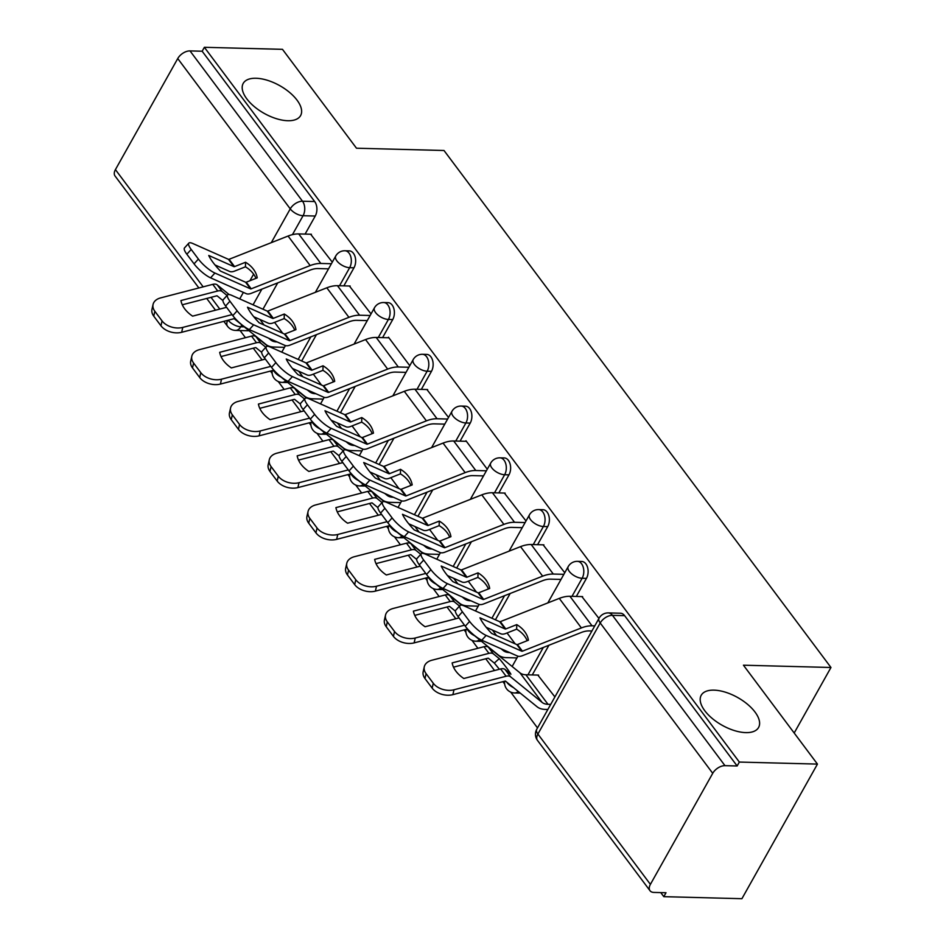 <?xml version="1.0" encoding="UTF-8"?>
<svg xmlns="http://www.w3.org/2000/svg" width="946" height="946" viewBox="0 0 946 946"><rect width="100%" height="100%" fill="white"/><g stroke="black" fill="none" stroke-linecap="round" stroke-linejoin="round"><path stroke-width="1.42" d="M287.809 120.721A32.897 15.905 -150.7 0 1 254.261 106.579A32.897 15.905 -150.7 0 1 243.217 83.39A32.897 15.905 -150.7 0 1 256.011 78.258A32.897 15.905 -150.7 0 1 289.559 92.401A32.897 15.905 -150.7 0 1 300.603 115.589A32.897 15.905 -150.7 0 1 287.809 120.721M745.791 732.618A32.897 15.905 -150.7 0 1 712.243 718.463A32.897 15.905 -150.7 0 1 701.211 695.286A32.897 15.905 -150.7 0 1 713.994 690.142A32.897 15.905 -150.7 0 1 747.541 704.297A32.897 15.905 -150.7 0 1 758.586 727.474A32.897 15.905 -150.7 0 1 745.791 732.618M343.847 285.858L353.981 267.789A10.276 6.634 -88.5 0 0 353.426 253.303A10.276 6.634 -88.5 0 0 349.287 250.879L344.971 250.761A10.276 6.634 91.5 0 1 349.098 253.197A10.276 6.634 91.5 0 1 349.665 267.683L339.531 285.739M382.586 337.627L392.732 319.559A10.276 6.634 -88.5 0 0 392.164 305.073A10.276 6.634 -88.5 0 0 388.026 302.649L383.709 302.531A10.276 6.634 91.5 0 1 387.848 304.955A10.276 6.634 91.5 0 1 388.416 319.441L378.27 337.509M421.337 389.385L431.471 371.329A10.276 6.634 -88.5 0 0 430.915 356.843A10.276 6.634 -88.5 0 0 426.776 354.407L422.46 354.301A10.276 6.634 91.5 0 1 426.599 356.725A10.276 6.634 91.5 0 1 427.154 371.21L417.02 389.279M460.075 441.155L470.221 423.087A10.276 6.634 -88.5 0 0 469.654 408.601A10.276 6.634 -88.5 0 0 465.515 406.177L461.199 406.059A10.276 6.634 91.5 0 1 465.337 408.495A10.276 6.634 91.5 0 1 465.905 422.98L455.759 441.037M498.826 492.913L508.96 474.857A10.276 6.634 -88.5 0 0 508.404 460.371A10.276 6.634 -88.5 0 0 504.265 457.935L499.949 457.829A10.276 6.634 91.5 0 1 504.088 460.253A10.276 6.634 91.5 0 1 504.644 474.738L494.51 492.807M537.576 544.683L547.71 526.615A10.276 6.634 -88.5 0 0 547.143 512.129A10.276 6.634 -88.5 0 0 543.004 509.705L538.688 509.587A10.276 6.634 91.5 0 1 542.827 512.023A10.276 6.634 91.5 0 1 543.394 526.508L533.248 544.565M576.315 596.453L586.449 578.384A10.276 6.634 -88.5 0 0 585.893 563.899A10.276 6.634 -88.5 0 0 581.755 561.475L577.438 561.356A10.276 6.634 91.5 0 1 581.577 563.781A10.276 6.634 91.5 0 1 582.133 578.266L571.999 596.335M240.071 330.532L245.44 337.698M253.28 348.187L262.077 359.929M270.426 371.08L272.176 373.434M278.23 381.51L284.178 389.468M292.03 399.945L300.816 411.699M309.165 422.85L310.927 425.192M316.969 433.28L322.929 441.226M330.769 451.715L339.567 463.457M347.915 474.608L349.665 476.961M355.72 485.05L361.668 492.996M369.519 503.485L378.317 515.227M386.654 526.378L388.416 528.719M394.47 536.808L400.418 544.766M408.258 555.243L417.056 566.997M425.404 578.136L427.154 580.489M433.209 588.578L439.157 596.524M447.009 607.013L455.806 618.755M464.143 629.906L465.905 632.259M471.959 640.336L477.907 648.294M485.759 658.771L494.545 670.525M502.894 681.676L504.644 684.017M510.698 692.105L537.505 727.923M660.769 892.598L663.808 896.666L666.008 892.74L653.84 892.421A10.276 6.078 143.2 0 1 650.02 890.73A10.276 6.078 143.2 0 1 650.399 884.368L712.728 773.308L600.213 622.988L537.884 734.049L650.399 884.368M817.45 764.096L739.346 762.062L204.371 47.3L282.476 49.334L356.488 148.215L444.005 150.497L830.966 667.486L743.438 665.204L817.45 764.096L741.912 898.7L663.808 896.666M198.861 287.962L115.034 175.98A10.276 6.078 -36.8 0 1 115.424 169.618L177.742 58.557A10.276 6.078 -36.8 0 1 190.004 50.907L202.16 51.226L314.675 201.545A10.276 6.634 91.5 0 1 315.243 216.031L305.097 234.088M277.722 282.889L262.953 309.212M202.16 51.226L204.371 47.3M737.147 765.976L624.632 615.669A10.276 6.634 -88.5 0 0 620.493 613.233L608.337 612.913A10.276 6.634 91.5 0 1 612.464 615.349L724.979 765.669L737.147 765.976L739.346 762.062M724.979 765.669A10.276 6.078 143.2 0 0 712.728 773.308M598.948 618.424L581.885 596.595M554.9 696.918L537.836 675.077M564.762 572.744L543.134 544.825M526.011 520.974L504.395 493.067M487.273 469.216L465.964 440.741L465.645 441.297M448.522 417.446L426.906 389.527M409.772 365.688L388.475 337.214L388.156 337.769M371.033 313.918L349.417 285.999M316.461 334.648L301.691 360.97M355.211 386.417L340.442 412.74M393.95 438.187L379.18 464.498M432.7 489.945L417.931 516.268M471.439 541.715L456.67 568.038M510.19 593.473L495.42 619.796M548.928 645.243L532.267 674.936M794.191 733.008L830.966 667.486M332.283 262.148L310.666 234.241M285.727 380.848A10.276 6.634 91.5 0 1 282.109 382.385L286.425 382.491A10.276 6.634 -88.5 0 0 287.596 382.361M324.478 432.618A10.276 6.634 91.5 0 1 320.848 434.143L325.164 434.261A10.276 6.634 -88.5 0 0 326.346 434.131M363.217 484.376A10.276 6.634 91.5 0 1 359.598 485.913L363.914 486.031A10.276 6.634 -88.5 0 0 365.085 485.889M401.967 536.145A10.276 6.634 91.5 0 1 398.337 537.683L402.653 537.789A10.276 6.634 -88.5 0 0 403.836 537.659M440.706 587.904A10.276 6.634 91.5 0 1 437.087 589.441L441.404 589.559A10.276 6.634 -88.5 0 0 442.574 589.429M479.456 639.673A10.276 6.634 91.5 0 1 475.826 641.211L480.154 641.317A10.276 6.634 -88.5 0 0 481.325 641.187M518.195 691.443A10.276 6.634 91.5 0 1 514.577 692.969L518.893 693.087A10.276 6.634 -88.5 0 0 520.064 692.957M241.809 324.88L240.745 326.772A10.276 6.634 91.5 0 1 235.507 330.414L247.675 330.733A10.276 6.634 -88.5 0 0 248.857 330.603M515.203 643.871L507.044 632.969M476.453 592.101L468.294 581.199M437.714 540.332L429.555 529.441M398.964 488.574L390.804 477.671M360.213 436.804L352.066 425.913M321.474 385.046L313.315 374.143M282.724 333.276L274.577 322.373M527.182 640.714A31.868 23.331 1.2 0 0 524.581 636.15A31.868 23.331 1.2 0 0 516.658 629.173L505.696 633.501A7.71 4.564 143.2 0 1 502.503 634.139A7.71 4.564 143.2 0 1 500.801 633.785L486.209 627.304M516.753 624.62L505.791 628.948A1.029 0.603 -36.8 0 1 505.14 628.984L479.965 617.821A31.868 8.088 -137.9 0 0 491.636 633.418L516.812 644.581A1.029 0.603 -36.8 0 0 517.462 644.545L528.424 640.217A31.868 23.331 1.2 0 0 524.675 631.597A31.868 23.331 1.2 0 0 516.753 624.62L516.658 629.173M594.762 625.885L592.03 625.814A25.696 15.207 143.2 0 0 581.388 627.931L522.429 651.179A1.029 0.603 -36.8 0 1 521.778 651.215L486.138 635.405L481.798 640.206A15.42 3.914 -137.9 0 1 465.278 626.217L469.606 621.427A15.42 3.914 42.1 0 0 486.138 635.405M591.9 630.982L589.169 630.911A19.015 11.246 143.2 0 0 581.293 632.484L522.334 655.732A7.71 4.564 -36.8 0 1 519.141 656.37A7.71 4.564 -36.8 0 1 517.438 656.016L481.798 640.206M582.618 596.607L569.93 596.287A25.696 15.207 143.2 0 0 559.287 598.392L500.328 621.652A1.029 0.603 -36.8 0 1 499.677 621.688L464.025 605.878A15.42 3.914 42.1 0 0 460.04 605.487A15.42 3.914 42.1 0 0 462.405 611.802L469.606 621.427M462.405 611.802L458.077 616.603L465.278 626.217M458.077 616.603A15.42 3.914 -137.9 0 1 455.7 610.288L460.04 605.487M499.358 669.271A31.868 3.784 -131.8 0 0 494.32 663.063L499.263 658.641A31.868 3.784 -131.8 0 1 506.205 667.344A31.868 3.784 -131.8 0 1 510.935 674.238L505.069 669.472A7.71 4.564 -36.8 0 0 502.669 668.692A7.71 4.564 -36.8 0 0 500.623 668.94L463.824 678.495A31.868 21.131 12.7 0 1 452.153 662.898L488.952 653.343A7.71 4.564 -36.8 0 1 490.986 653.095A7.71 4.564 -36.8 0 1 493.386 653.875L499.263 658.641M494.32 663.063L488.443 658.298A1.029 0.603 143.2 0 0 487.852 658.227L453.501 667.155M538.581 675.101L525.881 674.77A19.015 11.246 -36.8 0 1 519.969 672.843L488.42 647.241A7.71 4.564 143.2 0 0 486.019 646.461A7.71 4.564 143.2 0 0 483.985 646.709L431.873 660.237A15.42 10.229 12.7 0 0 424.281 666.812A15.42 10.229 12.7 0 0 426.067 673.635L424.967 678.519A15.42 10.229 -167.3 0 1 423.181 671.695L424.281 666.812M547.852 709.476L545.133 709.405A25.696 15.207 -36.8 0 1 537.127 706.804L505.59 681.191A1.029 0.603 143.2 0 0 504.998 681.12L452.886 694.648A15.42 10.229 -167.3 0 1 432.168 688.144L424.967 678.519M550.714 704.38L547.994 704.309A19.015 11.246 -36.8 0 1 542.07 702.381L510.533 676.768A7.71 4.564 143.2 0 0 508.132 675.988A7.71 4.564 143.2 0 0 506.086 676.248L453.985 689.776L452.886 694.648M432.168 688.144L433.268 683.26L426.067 673.635M433.268 683.26A15.42 10.229 12.7 0 0 453.985 689.776M488.443 588.944A31.868 23.331 1.2 0 0 485.83 584.392A31.868 23.331 1.2 0 0 477.919 577.415L466.946 581.731A7.71 4.564 143.2 0 1 463.753 582.369A7.71 4.564 143.2 0 1 462.062 582.015L447.458 575.546M478.014 572.862L467.04 577.178A1.029 0.603 -36.8 0 1 466.39 577.226L441.214 566.051A31.868 8.088 -137.9 0 0 452.886 581.648L478.061 592.811A1.029 0.603 -36.8 0 0 478.711 592.775L489.685 588.459A31.868 23.331 1.2 0 0 485.925 579.839A31.868 23.331 1.2 0 0 478.014 572.862L477.919 577.415M563.875 574.328L553.292 574.045A25.696 15.207 143.2 0 0 542.649 576.161L483.678 599.421A1.029 0.603 -36.8 0 1 483.028 599.457L447.387 583.635L443.059 588.436A15.42 3.914 -137.9 0 1 426.528 574.459L430.868 569.658A15.42 3.914 42.1 0 0 447.387 583.635M561.002 579.425L550.43 579.153A19.015 11.246 143.2 0 0 542.555 580.714L483.583 603.974A7.71 4.564 -36.8 0 1 480.391 604.6A7.71 4.564 -36.8 0 1 478.7 604.246L443.059 588.436M543.879 544.849L531.191 544.518A25.696 15.207 143.2 0 0 520.537 546.634L461.577 569.882A1.029 0.603 -36.8 0 1 460.927 569.918L425.286 554.108A15.42 3.914 42.1 0 0 421.289 553.729A15.42 3.914 42.1 0 0 423.666 560.032L430.868 569.658M423.666 560.032L419.326 564.833L426.528 574.459M419.326 564.833A15.42 3.914 -137.9 0 1 416.961 558.518L421.289 553.729M449.693 537.174A31.868 23.331 1.2 0 0 447.091 532.622A31.868 23.331 1.2 0 0 439.169 525.645L428.207 529.973A7.71 4.564 143.2 0 1 425.014 530.6A7.71 4.564 143.2 0 1 423.311 530.257L408.719 523.777M439.263 521.092L428.302 525.42A1.029 0.603 -36.8 0 1 427.651 525.456L402.476 514.293A31.868 8.088 -137.9 0 0 414.147 529.878L439.322 541.053A1.029 0.603 -36.8 0 0 439.973 541.017L450.935 536.689A31.868 23.331 1.2 0 0 447.186 528.069A31.868 23.331 1.2 0 0 439.263 521.092L439.169 525.645M525.125 522.559L514.541 522.287A25.696 15.207 143.2 0 0 503.899 524.403L444.939 547.651A1.029 0.603 -36.8 0 1 444.289 547.687L408.648 531.877L404.309 536.666A15.42 3.914 -137.9 0 1 387.789 522.689L392.117 517.9A15.42 3.914 42.1 0 0 408.648 531.877M522.263 527.667L511.68 527.383A19.015 11.246 143.2 0 0 503.804 528.956L444.845 552.204A7.71 4.564 -36.8 0 1 441.652 552.842A7.71 4.564 -36.8 0 1 439.949 552.488L404.309 536.666M505.129 493.079L492.44 492.748A25.696 15.207 143.2 0 0 481.798 494.864L422.838 518.112A1.029 0.603 -36.8 0 1 422.188 518.16L386.536 502.338A15.42 3.914 42.1 0 0 382.551 501.959A15.42 3.914 42.1 0 0 384.916 508.274L392.117 517.9M384.916 508.274L380.588 513.063L387.789 522.689M380.588 513.063A15.42 3.914 -137.9 0 1 378.211 506.76L382.551 501.959M455.404 611.163L449.705 606.54A1.029 0.603 143.2 0 0 449.114 606.469L414.75 615.385M459.058 617.915L425.085 626.737A31.868 21.131 12.7 0 1 413.402 611.14L450.213 601.585A7.71 4.564 -36.8 0 1 452.247 601.325A7.71 4.564 -36.8 0 1 454.648 602.105L459.52 606.067M461.553 605.109L449.681 595.472A7.71 4.564 143.2 0 0 447.281 594.691A7.71 4.564 143.2 0 0 445.247 594.951L393.134 608.479A15.42 10.229 12.7 0 0 385.542 615.042A15.42 10.229 12.7 0 0 387.316 621.877L386.228 626.749A15.42 10.229 -167.3 0 1 384.443 619.926L385.542 615.042M516.965 657.919L506.382 657.636A25.696 15.207 -36.8 0 1 498.376 655.046L466.839 629.433A1.029 0.603 143.2 0 0 466.248 629.362L414.135 642.89A15.42 10.229 -167.3 0 1 393.43 636.374L386.228 626.749M509.634 652.551L509.244 652.539A19.015 11.246 -36.8 0 1 503.319 650.612L500.978 648.708M393.43 636.374L394.529 631.49L387.316 621.877M394.529 631.49A15.42 10.229 12.7 0 0 415.235 638.006L414.135 642.89M464.521 625.211L415.235 638.006M416.666 559.405L410.954 554.77A1.029 0.603 143.2 0 0 410.363 554.699L376.011 563.615M420.308 566.146L386.335 574.967A31.868 21.131 12.7 0 1 374.663 559.37L411.463 549.815A7.71 4.564 -36.8 0 1 413.497 549.567A7.71 4.564 -36.8 0 1 415.897 550.347L420.769 554.297M422.803 553.351L410.931 543.702A7.71 4.564 143.2 0 0 408.53 542.921A7.71 4.564 143.2 0 0 406.496 543.181L354.383 556.709A15.42 10.229 12.7 0 0 346.792 563.284A15.42 10.229 12.7 0 0 348.577 570.107L347.478 574.991A15.42 10.229 -167.3 0 1 345.692 568.168L346.792 563.284M478.215 606.15L467.631 605.878A25.696 15.207 -36.8 0 1 459.638 603.276L428.1 577.663A1.029 0.603 143.2 0 0 427.509 577.592L375.396 591.12A15.42 10.229 -167.3 0 1 354.679 584.616L347.478 574.991M470.883 600.781L470.505 600.769A19.015 11.246 -36.8 0 1 464.581 598.853L462.227 596.95M354.679 584.616L355.779 579.732L348.577 570.107M355.779 579.732A15.42 10.229 12.7 0 0 376.496 586.236L375.396 591.12M425.783 573.442L376.496 586.236M410.954 485.416A31.868 23.331 1.2 0 0 408.341 480.852A31.868 23.331 1.2 0 0 400.43 473.875L389.456 478.203A7.71 4.564 143.2 0 1 386.264 478.842A7.71 4.564 143.2 0 1 384.573 478.487L369.969 472.007M400.525 469.322L389.551 473.65A1.029 0.603 -36.8 0 1 388.901 473.686L363.725 462.523A31.868 8.088 -137.9 0 0 375.396 478.12L400.572 489.283A1.029 0.603 -36.8 0 0 401.222 489.248L412.196 484.92A31.868 23.331 1.2 0 0 408.435 476.299A31.868 23.331 1.2 0 0 400.525 469.322L400.43 473.875M486.386 470.801L475.803 470.517A25.696 15.207 143.2 0 0 465.16 472.633L406.189 495.881A1.029 0.603 -36.8 0 1 405.538 495.929L369.898 480.107L365.57 484.908A15.42 3.914 -137.9 0 1 349.039 470.931L353.378 466.13A15.42 3.914 42.1 0 0 369.898 480.107M483.512 475.897L472.941 475.625A19.015 11.246 143.2 0 0 465.065 477.186L406.094 500.434A7.71 4.564 -36.8 0 1 402.901 501.073A7.71 4.564 -36.8 0 1 401.21 500.718L365.57 484.908M466.39 441.321L453.702 440.99A25.696 15.207 143.2 0 0 443.047 443.095L384.088 466.354A1.029 0.603 -36.8 0 1 383.437 466.39L347.797 450.58A15.42 3.914 42.1 0 0 343.8 450.19A15.42 3.914 42.1 0 0 346.177 456.504L353.378 466.13M346.177 456.504L341.837 461.305L349.039 470.931M341.837 461.305A15.42 3.914 -137.9 0 1 339.472 454.991L343.8 450.19M372.204 433.646A31.868 23.331 1.2 0 0 369.602 429.094A31.868 23.331 1.2 0 0 361.679 422.117L350.718 426.445A7.71 4.564 143.2 0 1 347.525 427.072A7.71 4.564 143.2 0 1 345.822 426.717L331.23 420.249M361.774 417.564L350.812 421.892A1.029 0.603 -36.8 0 1 350.162 421.928L324.986 410.753A31.868 8.088 -137.9 0 0 336.658 426.35L361.833 437.525A1.029 0.603 -36.8 0 0 362.484 437.49L373.445 433.162A31.868 23.331 1.2 0 0 369.697 424.541A31.868 23.331 1.2 0 0 361.774 417.564L361.679 422.117M447.635 419.031L437.052 418.759A25.696 15.207 143.2 0 0 426.41 420.864L367.45 444.123A1.029 0.603 -36.8 0 1 366.8 444.159L331.159 428.349L326.819 433.138A15.42 3.914 -137.9 0 1 310.3 419.161L314.628 414.36A15.42 3.914 42.1 0 0 331.159 428.349M444.774 424.127L434.19 423.855A19.015 11.246 143.2 0 0 426.315 425.416L367.355 448.676A7.71 4.564 -36.8 0 1 364.163 449.303A7.71 4.564 -36.8 0 1 362.46 448.96L326.819 433.138M427.639 389.551L414.951 389.22A25.696 15.207 143.2 0 0 404.309 391.337L345.349 414.585A1.029 0.603 -36.8 0 1 344.687 414.62L309.046 398.81A15.42 3.914 42.1 0 0 305.061 398.432A15.42 3.914 42.1 0 0 307.426 404.746L314.628 414.36M307.426 404.746L303.098 409.535L310.3 419.161M303.098 409.535A15.42 3.914 -137.9 0 1 300.722 403.221L305.061 398.432M333.465 381.888A31.868 23.331 1.2 0 0 330.852 377.324A31.868 23.331 1.2 0 0 322.941 370.347L311.967 374.675A7.71 4.564 143.2 0 1 308.774 375.314A7.71 4.564 143.2 0 1 307.083 374.959L292.48 368.479M323.035 365.795L312.062 370.123A1.029 0.603 -36.8 0 1 311.411 370.158L286.236 358.995A31.868 8.088 -137.9 0 0 297.907 374.592L323.083 385.755A1.029 0.603 -36.8 0 0 323.733 385.72L334.707 381.392A31.868 23.331 1.2 0 0 330.946 372.771A31.868 23.331 1.2 0 0 323.035 365.795L322.941 370.347M408.885 367.261L398.313 366.989A25.696 15.207 143.2 0 0 387.659 369.106L328.7 392.354A1.029 0.603 -36.8 0 1 328.049 392.389L292.409 376.579L288.081 381.38A15.42 3.914 -137.9 0 1 271.549 367.391L275.889 362.602A15.42 3.914 42.1 0 0 292.409 376.579M406.023 372.369L395.452 372.085A19.015 11.246 143.2 0 0 387.564 373.658L328.605 396.906A7.71 4.564 -36.8 0 1 325.412 397.545A7.71 4.564 -36.8 0 1 323.721 397.19L288.081 381.38M388.901 337.781L376.201 337.462A25.696 15.207 143.2 0 0 365.558 339.567L306.599 362.826A1.029 0.603 -36.8 0 1 305.948 362.862L270.308 347.052A15.42 3.914 42.1 0 0 266.311 346.662A15.42 3.914 42.1 0 0 268.688 352.976L275.889 362.602M268.688 352.976L264.348 357.777L271.549 367.391M264.348 357.777A15.42 3.914 -137.9 0 1 261.983 351.463L266.311 346.662M377.915 507.635L372.216 503A1.029 0.603 143.2 0 0 371.624 502.929L337.261 511.857M381.569 514.388L347.596 523.197A31.868 21.131 12.7 0 1 335.913 507.612L372.724 498.057A7.71 4.564 -36.8 0 1 374.758 497.797A7.71 4.564 -36.8 0 1 377.158 498.577L382.03 502.539M384.064 501.581L372.192 491.944A7.71 4.564 143.2 0 0 369.791 491.163A7.71 4.564 143.2 0 0 367.746 491.412L315.645 504.939A15.42 10.229 12.7 0 0 308.053 511.514A15.42 10.229 12.7 0 0 309.827 518.337L308.739 523.221A15.42 10.229 -167.3 0 1 306.953 516.398L308.053 511.514M439.476 554.38L428.893 554.108A25.696 15.207 -36.8 0 1 420.887 551.506L389.35 525.905A1.029 0.603 143.2 0 0 388.759 525.834L336.646 539.362A15.42 10.229 -167.3 0 1 315.94 532.846L308.739 523.221M432.145 549.023L431.754 549.011A19.015 11.246 -36.8 0 1 425.83 547.084L423.489 545.18M315.94 532.846L317.04 527.963L309.827 518.337M317.04 527.963A15.42 10.229 12.7 0 0 337.746 534.478L336.646 539.362M387.032 521.684L337.746 534.478M339.176 455.866L333.465 451.242A1.029 0.603 143.2 0 0 332.874 451.171L298.522 460.087M342.819 462.618L308.845 471.439A31.868 21.131 12.7 0 1 297.174 455.842L333.973 446.287A7.71 4.564 -36.8 0 1 336.007 446.027A7.71 4.564 -36.8 0 1 338.408 446.808L343.28 450.769M345.314 449.811L333.441 440.174A7.71 4.564 143.2 0 0 331.041 439.393A7.71 4.564 143.2 0 0 329.007 439.654L276.894 453.181A15.42 10.229 12.7 0 0 269.303 459.756A15.42 10.229 12.7 0 0 271.088 466.579L269.988 471.463A15.42 10.229 -167.3 0 1 268.203 464.628L269.303 459.756M400.726 502.622L390.142 502.35A25.696 15.207 -36.8 0 1 382.149 499.748L350.611 474.135A1.029 0.603 143.2 0 0 350.008 474.064L297.907 487.592A15.42 10.229 -167.3 0 1 277.19 481.076L269.988 471.463M393.394 497.253L393.016 497.241A19.015 11.246 -36.8 0 1 387.091 495.314L384.738 493.41M277.19 481.076L278.29 476.205L271.088 466.579M278.29 476.205A15.42 10.229 12.7 0 0 299.007 482.708L297.907 487.592M348.294 469.914L299.007 482.708M300.426 404.108L294.726 399.472A1.029 0.603 143.2 0 0 294.135 399.401L259.772 408.329M304.08 410.848L270.095 419.669A31.868 21.131 12.7 0 1 258.424 404.072L295.223 394.517A7.71 4.564 -36.8 0 1 297.269 394.269A7.71 4.564 -36.8 0 1 299.669 395.05L304.541 398.999M306.575 398.053L294.703 388.416A7.71 4.564 143.2 0 0 292.302 387.635A7.71 4.564 143.2 0 0 290.256 387.884L238.156 401.411A15.42 10.229 12.7 0 0 230.564 407.986A15.42 10.229 12.7 0 0 232.338 414.809L231.25 419.693A15.42 10.229 -167.3 0 1 229.464 412.87L230.564 407.986M361.987 450.852L351.404 450.58A25.696 15.207 -36.8 0 1 343.398 447.978L311.861 422.365A1.029 0.603 143.2 0 0 311.269 422.294L259.157 435.822A15.42 10.229 -167.3 0 1 238.451 429.318L231.25 419.693M354.655 445.483L354.265 445.483A19.015 11.246 -36.8 0 1 348.341 443.556L346 441.652M238.451 429.318L239.539 424.435L232.338 414.809M239.539 424.435A15.42 10.229 12.7 0 0 260.256 430.95L259.157 435.822M309.543 418.156L260.256 430.95M294.714 330.119A31.868 23.331 1.2 0 0 292.113 325.566A31.868 23.331 1.2 0 0 284.19 318.589L273.228 322.905A7.71 4.564 143.2 0 1 270.024 323.544A7.71 4.564 143.2 0 1 268.333 323.189L253.741 316.721M284.285 314.037L273.323 318.353A1.029 0.603 -36.8 0 1 272.661 318.4L247.497 307.225A31.868 8.088 -137.9 0 0 259.169 322.823L284.344 333.985A1.029 0.603 -36.8 0 0 284.994 333.95L295.956 329.634A31.868 23.331 1.2 0 0 292.208 321.013A31.868 23.331 1.2 0 0 284.285 314.037L284.19 318.589M370.146 315.503L359.563 315.219A25.696 15.207 143.2 0 0 348.92 317.336L289.961 340.595A1.029 0.603 -36.8 0 1 289.31 340.631L253.658 324.809L249.33 329.61A15.42 3.914 -137.9 0 1 232.811 315.633L237.139 310.832A15.42 3.914 42.1 0 0 253.658 324.809M367.285 320.599L356.701 320.327A19.015 11.246 143.2 0 0 348.826 321.888L289.866 345.148A7.71 4.564 -36.8 0 1 286.673 345.775A7.71 4.564 -36.8 0 1 284.971 345.42L249.33 329.61M350.15 286.023L337.462 285.692A25.696 15.207 143.2 0 0 326.819 287.809L267.86 311.057A1.029 0.603 -36.8 0 1 267.198 311.092L231.557 295.282A15.42 3.914 42.1 0 0 227.572 294.904A15.42 3.914 42.1 0 0 229.937 301.206L237.139 310.832M229.937 301.206L225.609 306.007L232.811 315.633M225.609 306.007A15.42 3.914 -137.9 0 1 223.232 299.693L227.572 294.904M261.687 352.338L255.976 347.714A1.029 0.603 143.2 0 0 255.385 347.643L221.033 356.559M265.329 359.09L231.356 367.911A31.868 21.131 12.7 0 1 219.685 352.314L256.484 342.759A7.71 4.564 -36.8 0 1 258.518 342.499A7.71 4.564 -36.8 0 1 260.919 343.28L265.791 347.241M267.824 346.283L255.952 336.646A7.71 4.564 143.2 0 0 253.552 335.865A7.71 4.564 143.2 0 0 251.518 336.126L199.405 349.653A15.42 10.229 12.7 0 0 191.813 356.216A15.42 10.229 12.7 0 0 193.599 363.051L192.499 367.923A15.42 10.229 -167.3 0 1 190.714 361.1L191.813 356.216M323.236 399.094L312.653 398.81A25.696 15.207 -36.8 0 1 304.659 396.22L273.11 370.607A1.029 0.603 143.2 0 0 272.519 370.536L220.418 384.064A15.42 10.229 -167.3 0 1 199.701 377.549L192.499 367.923M315.905 393.725L315.515 393.713A19.015 11.246 -36.8 0 1 309.602 391.786L307.249 389.882M199.701 377.549L200.8 372.665L193.599 363.051M200.8 372.665A15.42 10.229 12.7 0 0 221.518 379.18L220.418 384.064M270.793 366.386L221.518 379.18M255.976 278.349A31.868 23.331 1.2 0 0 253.362 273.796A31.868 23.331 1.2 0 0 245.452 266.819L234.478 271.147A7.71 4.564 143.2 0 1 231.285 271.774A7.71 4.564 143.2 0 1 229.582 271.431L214.99 264.951M245.546 262.267L234.573 266.595A1.029 0.603 -36.8 0 1 233.922 266.63L208.747 255.467A31.868 8.088 -137.9 0 0 220.418 271.053L245.593 282.227A1.029 0.603 -36.8 0 0 246.244 282.192L257.217 277.864A31.868 23.331 1.2 0 0 253.457 269.243A31.868 23.331 1.2 0 0 245.546 262.267L245.452 266.819M331.396 263.733L320.824 263.461A25.696 15.207 143.2 0 0 310.17 265.578L251.21 288.826A1.029 0.603 -36.8 0 1 250.56 288.861L214.919 273.051L210.58 277.84A15.42 3.914 -137.9 0 1 194.06 263.863L198.4 259.074A15.42 3.914 42.1 0 0 214.919 273.051M328.534 268.841L317.962 268.558A19.015 11.246 143.2 0 0 310.075 270.13L251.116 293.378A7.71 4.564 -36.8 0 1 247.923 294.017A7.71 4.564 -36.8 0 1 246.232 293.662L210.58 277.84M311.411 234.253L298.711 233.922A25.696 15.207 143.2 0 0 288.069 236.039L229.109 259.287A1.029 0.603 -36.8 0 1 228.459 259.334L192.818 243.512A15.42 3.914 42.1 0 0 188.822 243.134A15.42 3.914 42.1 0 0 191.198 249.448L198.4 259.074M191.198 249.448L186.859 254.238L194.06 263.863M186.859 254.238A15.42 3.914 -137.9 0 1 184.494 247.935L188.822 243.134M222.937 300.58L217.237 295.944A1.029 0.603 143.2 0 0 216.646 295.873L182.282 304.789M226.591 307.32L192.606 316.141A31.868 21.131 12.7 0 1 180.934 300.544L217.734 290.99A7.71 4.564 -36.8 0 1 219.779 290.741A7.71 4.564 -36.8 0 1 222.18 291.522L227.052 295.471M229.086 294.525L217.213 284.876A7.71 4.564 143.2 0 0 214.813 284.096A7.71 4.564 143.2 0 0 212.767 284.356L160.666 297.884A15.42 10.229 12.7 0 0 153.063 304.458A15.42 10.229 12.7 0 0 154.848 311.281L153.76 316.165A15.42 10.229 -167.3 0 1 151.975 309.342L153.063 304.458M284.486 347.324L273.914 347.052A25.696 15.207 -36.8 0 1 265.909 344.45L234.371 318.837A1.029 0.603 143.2 0 0 233.78 318.767L181.667 332.294A15.42 10.229 -167.3 0 1 160.962 325.791L153.76 316.165M277.166 341.955L276.776 341.944A19.015 11.246 -36.8 0 1 270.852 340.028L268.51 338.124M160.962 325.791L162.05 320.907L154.848 311.281M162.05 320.907A15.42 10.229 12.7 0 0 182.767 327.411L181.667 332.294M232.054 314.616L182.767 327.411M353.981 267.789L349.665 267.683A10.276 4.967 -150.7 0 1 336.847 260.836A10.276 4.967 29.3 0 1 335.735 256.011L315.361 292.326M392.732 319.559L388.416 319.441A10.276 4.967 -150.7 0 1 375.597 312.606A10.276 4.967 29.3 0 1 374.474 307.781L354.1 344.084M431.471 371.329L427.154 371.21A10.276 4.967 -150.7 0 1 414.336 364.376A10.276 4.967 29.3 0 1 413.225 359.539L392.85 395.854M470.221 423.087L465.905 422.98A10.276 4.967 -150.7 0 1 453.087 416.134A10.276 4.967 29.3 0 1 451.963 411.309L431.589 447.624M508.96 474.857L504.644 474.738A10.276 4.967 -150.7 0 1 491.825 467.903A10.276 4.967 29.3 0 1 490.714 463.079L470.339 499.382M547.71 526.615L543.394 526.508A10.276 4.967 -150.7 0 1 530.576 519.661A10.276 4.967 29.3 0 1 529.453 514.837L509.078 551.151M586.449 578.384L582.133 578.266A10.276 4.967 -150.7 0 1 569.315 571.431A10.276 4.967 29.3 0 1 568.203 566.607L547.829 602.909M315.243 216.031L303.075 215.712L292.444 234.643M261.865 289.145L253.067 304.825M244.257 326.867L240.745 326.772A10.276 4.967 29.3 0 1 228.163 320.233M239.728 298.901L243.382 292.397M249.921 280.737L253.623 274.151M271.289 242.661L290.256 208.865L177.742 58.557M115.424 169.618L203.165 286.851M211.017 297.34L219.803 309.082M310.844 336.871L298.191 359.421M349.582 388.64L336.93 411.179M388.333 440.398L375.68 462.949M427.072 492.168L414.419 514.707M465.822 543.926L453.169 566.477M504.561 595.696L491.908 618.246M543.311 647.466L527.951 674.829M506.737 682.125A10.276 4.967 29.3 0 0 506.997 682.492A10.276 4.967 29.3 0 0 513.43 687.565M467.986 630.367A10.276 4.967 29.3 0 0 468.246 630.722A10.276 4.967 29.3 0 0 474.679 635.795M429.248 578.597A10.276 4.967 29.3 0 0 429.508 578.964A10.276 4.967 29.3 0 0 435.94 584.037M390.497 526.827A10.276 4.967 29.3 0 0 390.757 527.194A10.276 4.967 29.3 0 0 397.19 532.267M351.746 475.069A10.276 4.967 29.3 0 0 352.018 475.436A10.276 4.967 29.3 0 0 358.451 480.509M313.008 423.3A10.276 4.967 29.3 0 0 313.268 423.666A10.276 4.967 29.3 0 0 319.701 428.739M274.257 371.542A10.276 4.967 29.3 0 0 274.529 371.896A10.276 4.967 29.3 0 0 280.962 376.969M624.632 615.669L612.464 615.349A10.276 6.078 -36.8 0 0 600.213 622.988A10.276 4.967 -150.7 0 1 599.102 618.164L536.772 729.224A10.276 10.276 0 0 0 537.505 740.422L650.02 890.73M314.675 201.545L302.507 201.226A10.276 6.634 91.5 0 1 303.075 215.712A10.276 4.967 29.3 0 1 290.256 208.865A10.276 6.078 -36.8 0 1 302.507 201.226L190.004 50.907M227.714 320.351A10.276 6.078 143.2 0 0 227.548 326.299A10.276 10.276 0 0 0 235.507 330.414M537.505 740.422A10.276 6.078 143.2 0 1 537.884 734.049A10.276 4.967 -150.7 0 1 536.772 729.224M517.462 644.545L522.429 651.179M500.328 621.652L505.791 628.948M559.287 598.392L581.388 627.931M516.812 644.581L521.778 651.215M499.677 621.688L505.14 628.984M569.93 596.287L592.03 625.814M488.952 653.343L483.985 646.709M506.086 676.248L500.623 668.94M510.533 676.768L505.069 669.472M542.07 702.381L519.969 672.843M493.386 653.875L488.42 647.241M547.994 704.309L525.881 674.77M478.711 592.775L483.678 599.421M461.577 569.882L467.04 577.178M520.537 546.634L542.649 576.161M478.061 592.811L483.028 599.457M460.927 569.918L466.39 577.226M531.191 544.518L553.292 574.045M439.973 541.017L444.939 547.651M422.838 518.112L428.302 525.42M481.798 494.864L503.899 524.403M439.322 541.053L444.289 547.687M422.188 518.16L427.651 525.456M492.44 492.748L514.541 522.287M450.213 601.585L445.247 594.951M503.319 650.612L502.35 649.323M454.648 602.105L449.681 595.472M496.567 635.606L492.428 630.06M411.463 549.815L406.496 543.181M464.581 598.853L463.611 597.553M415.897 550.347L410.931 543.702M457.829 583.836L453.678 578.302M401.222 489.248L406.189 495.881M384.088 466.354L389.551 473.65M443.047 443.095L465.16 472.633M400.572 489.283L405.538 495.929M383.437 466.39L388.901 473.686M453.702 440.99L475.803 470.517M362.484 437.49L367.45 444.123M345.349 414.585L350.812 421.892M404.309 391.337L426.41 420.864M361.833 437.525L366.8 444.159M344.687 414.62L350.162 421.928M414.951 389.22L437.052 418.759M323.733 385.72L328.7 392.354M306.599 362.826L312.062 370.123M365.558 339.567L387.659 369.106M323.083 385.755L328.049 392.389M305.948 362.862L311.411 370.158M376.201 337.462L398.313 366.989M372.724 498.057L367.746 491.412M425.83 547.084L424.86 545.795M377.158 498.577L372.192 491.944M419.078 532.066L414.939 526.532M333.973 446.287L329.007 439.654M387.091 495.314L386.122 494.025M338.408 446.808L333.441 440.174M380.327 480.308L376.189 474.774M295.223 394.517L290.256 387.884M348.341 443.556L347.371 442.255M299.669 395.05L294.703 388.416M341.589 428.538L337.45 423.004M284.994 333.95L289.961 340.595M267.86 311.057L273.323 318.353M326.819 287.809L348.92 317.336M284.344 333.985L289.31 340.631M267.198 311.092L272.661 318.4M337.462 285.692L359.563 315.219M256.484 342.759L251.518 336.126M309.602 391.786L308.633 390.497M260.919 343.28L255.952 336.646M302.838 376.78L298.7 371.234M246.244 282.192L251.21 288.826M229.109 259.287L234.573 266.595M288.069 236.039L310.17 265.578M245.593 282.227L250.56 288.861M228.459 259.334L233.922 266.63M298.711 233.922L320.824 263.461M217.734 290.99L212.767 284.356M270.852 340.028L269.882 338.727M222.18 291.522L217.213 284.876M264.1 325.01L259.949 319.476M504.667 681.215A10.276 10.276 0 0 0 514.577 692.969M512.141 666.492L517.935 656.193M526.461 640.998L526.946 640.135M577.438 561.356A10.276 10.276 0 0 0 568.203 566.607M465.929 629.445A10.276 10.276 0 0 0 475.826 641.211M475.519 610.962L479.184 604.423M487.71 589.228L488.195 588.365M538.688 509.587A10.276 10.276 0 0 0 529.453 514.837M427.178 577.675A10.276 10.276 0 0 0 437.087 589.441M436.768 559.204L440.434 552.665M448.96 537.47L449.445 536.607M499.949 457.829A10.276 10.276 0 0 0 490.714 463.079M388.439 525.917A10.276 10.276 0 0 0 398.337 537.683M398.018 507.434L401.695 500.895M410.221 485.7L410.706 484.837M461.199 406.059A10.276 10.276 0 0 0 451.963 411.309M349.689 474.147A10.276 10.276 0 0 0 359.598 485.913M359.279 455.676L362.945 449.125M371.471 433.942L371.955 433.079M422.46 354.301A10.276 10.276 0 0 0 413.225 359.539M310.95 422.389A10.276 10.276 0 0 0 320.848 434.143M320.528 403.907L324.206 397.367M332.732 382.172L333.217 381.309M383.709 302.531A10.276 10.276 0 0 0 374.474 307.781M272.2 370.619A10.276 10.276 0 0 0 282.109 382.385M281.79 352.137L285.456 345.597M293.981 330.402L294.466 329.539M344.971 250.761A10.276 10.276 0 0 0 335.735 256.011M206.713 298.451L215.499 310.205M223.847 321.344L227.548 326.299M608.337 612.913A10.276 10.276 0 0 0 599.102 618.164"/></g></svg>
